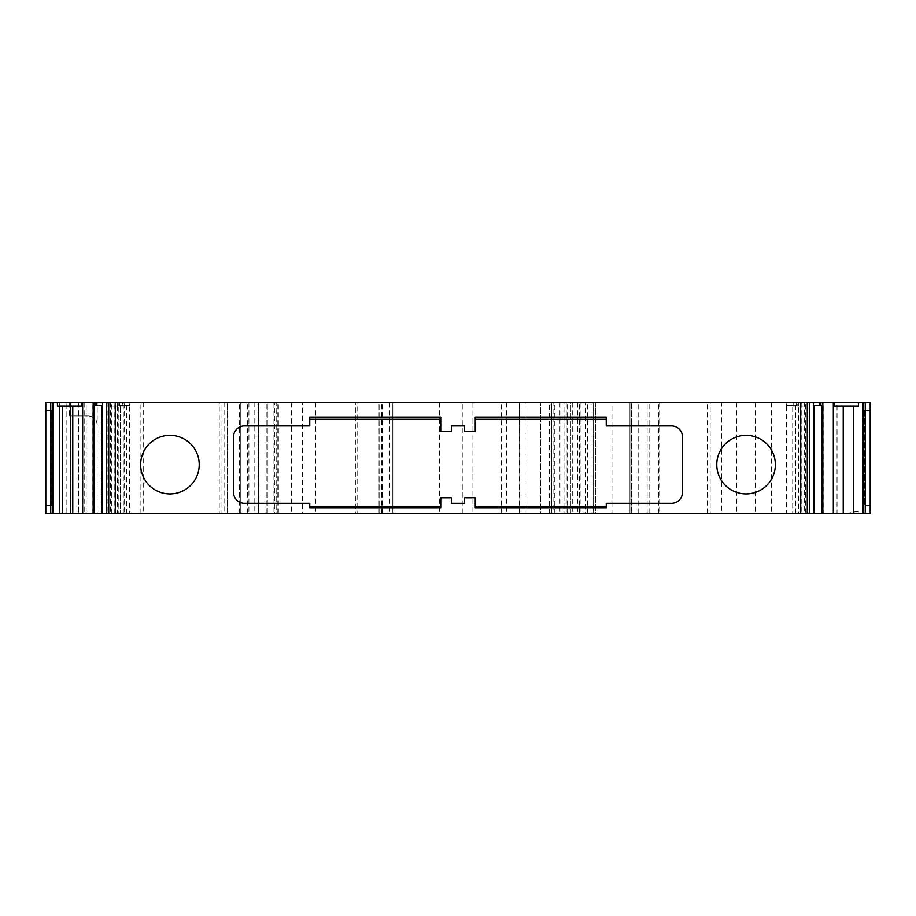 <?xml version="1.0" encoding="UTF-8"?>
<svg xmlns="http://www.w3.org/2000/svg" width="916" height="916" viewBox="0 0 916 916"><rect width="100%" height="100%" fill="white"/><g stroke="black" fill="none" stroke-linecap="round" stroke-linejoin="round"><path stroke-width="0.69" stroke-dasharray="4.58 3.44" d="M819.557 405.49L819.557 402.731M519.864 513.269L525.04 513.269L525.04 402.731L519.498 402.731L519.864 513.269L593.179 513.269L579.301 513.269L593.179 513.269L593.179 402.731L585.29 402.731L585.29 513.269L593.179 513.269L593.179 402.731L579.301 402.731L593.179 402.731L593.179 513.269L593.179 402.731L519.864 402.731M519.498 513.269L519.498 402.731M94.611 513.269L100.05 513.269L100.05 402.731L94.52 402.731L94.611 513.269L106.92 513.269L106.92 402.731L94.611 402.731M94.52 513.269L94.52 402.731M571.962 402.731L571.962 513.269L595.4 513.269L595.4 402.731L611.98 402.731L611.98 513.269L595.4 513.269L595.4 402.731L567.141 402.731L585.29 402.731M567.141 513.269L567.141 402.731M382.304 513.269L382.304 402.731L392.827 402.731L392.827 513.269L379.064 513.269L382.064 513.269L382.064 402.731L553.848 402.731L553.848 513.269L564.874 513.269L564.874 402.731L553.848 402.731M379.064 513.269L379.064 402.731L382.064 402.731M746.059 435.34A29.289 29.289 0 0 0 716.77 464.63A29.289 29.289 0 0 0 746.059 493.93A29.289 29.289 0 0 0 775.36 464.63A29.289 29.289 0 0 0 746.059 435.34M169.941 435.34A29.289 29.289 0 0 0 140.64 464.63A29.289 29.289 0 0 0 169.941 493.93A29.289 29.289 0 0 0 199.23 464.63A29.289 29.289 0 0 0 169.941 435.34M863.696 513.269L863.696 402.731M106.92 402.731L107.149 513.269L107.149 402.731L118.21 402.731L111.763 402.731L111.763 513.269L123.294 513.269L123.294 406.051L120.5 406.051L120.5 513.269L110.584 513.269L117.294 513.269L117.294 402.731L129.03 402.731L106.599 402.731L108.203 402.731L108.203 513.269L106.599 513.269L129.591 513.269L129.591 405.49L120.477 405.49L120.477 513.269L129.591 513.269M52.281 513.269L52.281 402.731M822.007 513.269L823.152 513.269L822.007 513.269L822.007 405.49L823.152 405.49L823.152 513.269M564.874 402.731L570.428 402.731L570.428 513.269L580.984 513.269L554.787 513.269L554.787 402.731L580.984 402.731L570.428 402.731L570.428 513.269L564.874 513.269M554.787 402.731L549.268 402.731L549.268 513.269L525.04 513.269M525.04 402.731L549.268 402.731M143.228 402.731L219.245 402.731L219.245 513.269L143.228 513.269L143.228 402.731L124.187 402.731L124.187 513.269L100.05 513.269M100.05 402.731L124.187 402.731M221.97 402.731L111.683 402.731L111.683 406.051L118.244 406.051L118.244 402.731L118.21 513.269L221.97 513.269L221.97 402.731L227.489 402.731L227.489 513.269L224.764 513.269L224.764 402.731L227.489 402.731L227.489 513.269L221.97 513.269M224.764 402.731L219.245 402.731M258.472 402.731L240.794 402.731L240.794 513.269L247.423 513.269L240.794 513.269L240.794 402.731L240.794 513.269L240.794 402.731L258.472 402.731L258.472 513.269L258.472 402.731L258.472 513.269L240.794 513.269L258.472 513.269M736.533 402.731L736.533 513.269L721.648 513.269L721.648 402.731L870.2 402.731M721.648 402.731L710.175 402.731L710.175 513.269L721.648 513.269M611.98 513.269L649.788 513.269L631.593 513.269L631.593 402.731L629.956 402.731L710.175 402.731M631.593 402.731L611.98 402.731M382.304 402.731L379.064 402.731M392.827 402.731L379.098 402.731L379.121 513.269L392.827 513.269L392.827 402.731M357.732 402.731L379.098 402.731L379.098 513.269L355.385 513.269L355.385 402.731L357.732 402.731L357.732 513.269M315.688 402.731L315.688 513.269L302.406 513.269L302.406 402.731L355.385 402.731M302.406 402.731L267.312 402.731L274.811 402.731L274.811 513.269L277.262 513.269L273.953 513.269L273.953 402.731L277.262 402.731L274.811 402.731M273.953 402.731L266.212 402.731L276.163 402.731L276.163 513.269L254.133 513.269L254.133 402.731L276.163 402.731L276.163 513.269L266.212 513.269L273.953 513.269M66.147 513.269L45.8 513.269L45.8 402.731L66.147 402.731L66.147 513.269L97.199 513.269L78.478 513.269L78.478 415.99L69.57 415.99L86.161 415.99L86.161 402.731L59.62 402.731L254.133 402.731M86.161 402.731L70.669 402.731L70.669 513.269L254.133 513.269M66.147 402.731L70.669 402.731L70.669 513.269L59.62 513.269L59.62 402.731L59.62 513.269L78.478 513.269M96.443 402.731L96.661 405.49L96.73 402.731M117.294 402.731L111.683 402.731M108.203 402.731L111.763 402.731M804.237 402.731L797.756 402.731L797.756 406.051L792.706 406.051L792.706 513.269L804.237 513.269L804.237 402.731L809.4 402.731L786.97 402.731L798.706 402.731L798.706 513.269L796.931 513.269L796.931 405.49L786.409 405.49L786.97 402.731M797.756 406.051L804.317 406.051L804.317 402.731L797.756 402.731M804.317 402.731L798.706 402.731M870.2 410.471L864.67 410.471L870.2 410.471L870.2 505.529L864.67 505.529L870.2 505.529M870.2 513.269L837.041 513.269L837.041 402.731M736.533 513.269L837.041 513.269M629.956 402.731L629.956 513.269L629.956 402.731L629.956 513.269L710.175 513.269M638.738 513.269L638.738 402.731M439.462 402.731L439.462 513.269L540.532 513.269L540.532 402.731L540.532 513.269L551.638 513.269L551.638 402.731L551.638 513.269L551.638 402.731L551.638 513.269L553.848 513.269M439.462 513.269L382.064 513.269M315.688 513.269L355.385 513.269M274.811 513.269L267.312 513.269L267.312 402.731L267.312 513.269L302.406 513.269M45.8 505.529L45.8 410.471L45.8 505.529L51.33 505.529L51.33 410.471L45.8 410.471L51.33 410.471L51.33 505.529L45.8 505.529M94.108 513.269L92.848 513.269L93.993 513.269L93.993 405.49L92.848 405.49L102.512 405.49M129.03 402.731L129.591 405.49M129.03 405.49L122.973 405.49L122.973 402.731M122.973 405.49L120.477 405.49M796.931 405.49L793.027 405.49L793.027 402.731M793.027 405.49L786.97 405.49M804.237 513.269L786.409 513.269L786.409 405.49M813.488 405.49L823.152 405.49M143.228 513.269L126.523 513.269L126.523 402.731M219.245 513.269L224.764 513.269M118.21 513.269L106.92 513.269M124.187 513.269L126.523 513.269M549.268 513.269L554.787 513.269M862.288 513.269L848.262 513.269L862.288 513.269C859.322 511.357 854.651 511.357 848.262 513.269M61.406 513.269L54.559 513.269M786.409 513.269L796.931 513.269M798.706 513.269L805.416 513.269L795.5 513.269L795.5 406.051L804.317 406.051M792.706 513.269L795.5 513.269M111.763 513.269L108.203 513.269M120.5 513.269L123.294 513.269M119.069 405.49L119.069 513.269L117.294 513.269M119.069 513.269L120.477 513.269M585.29 513.269L571.962 513.269M629.956 513.269L631.593 513.269M858.544 406.051L834.43 406.051M864.67 410.471L864.67 505.529L864.67 410.471M78.478 415.99L88.36 415.99L86.161 415.99L86.161 513.269M97.199 424.841C97.268 420.009 94.314 417.055 88.36 415.99C93.73 416.471 96.672 419.425 97.199 424.841L97.199 402.731M57.456 406.051L81.57 406.051M92.848 513.269L92.848 405.49M123.294 406.051L118.244 406.051M111.683 406.051L120.5 406.051M606.243 507.739L606.243 503.319L671.462 503.319A11.049 11.049 0 0 0 682.523 492.27L682.523 437.001A11.049 11.049 0 0 0 671.462 425.94L606.243 425.94L606.243 417.101M440.745 507.739L440.745 497.8L451.37 497.8L451.37 503.319L464.63 503.319L464.63 497.8L475.255 497.8L475.255 507.739M309.757 417.101L309.757 425.94L244.538 425.94A11.049 11.049 0 0 0 233.477 437.001L233.477 492.27A11.049 11.049 0 0 0 244.538 503.319L309.757 503.319L309.757 507.739M475.255 417.101L475.255 431.47L464.63 431.47L464.63 425.94L451.37 425.94L451.37 431.47L440.745 431.47L440.745 417.101M795.5 406.051L792.706 406.051M795.523 513.269L795.523 405.49M580.984 402.731L580.984 513.269L580.984 402.731M649.788 513.269L649.788 402.731L649.788 513.269M277.262 513.269L277.262 402.731M266.212 513.269L266.212 402.731L266.212 513.269M807.798 513.269L807.798 402.731M579.301 513.269L579.301 402.731L579.301 513.269M110.584 402.731L110.584 513.269M805.416 513.269L805.416 402.731M819.339 405.49L819.339 402.731M572.729 402.731L572.729 513.269M551.031 513.269L551.031 402.731M559.928 402.731L559.928 513.269M771.352 402.731L771.352 513.269M755.345 402.731L755.345 513.269M707.289 513.269L707.289 402.731M659.692 402.731L659.692 513.269M658.707 513.269L658.707 402.731M631.513 402.731L631.513 513.269M592.08 513.269L592.08 402.731M567.164 513.269L567.164 402.731M587.625 513.269L587.625 402.731M506.399 402.731L506.399 513.269M501.247 513.269L501.247 402.731M472.919 402.731L472.919 513.269M462.259 513.269L462.259 402.731M239.545 513.269L239.545 402.731M69.57 402.731L69.57 415.99M97.119 513.269L97.119 402.731M84.169 402.731L84.169 513.269M122.286 405.49L122.286 402.731M119.664 405.49L119.664 402.731M117.592 402.731L117.592 405.49M796.336 405.49L796.336 402.731M798.409 405.49L798.409 402.731M793.714 405.49L793.714 402.731M566.191 402.731L566.191 513.269M140.892 513.269L140.892 402.731M248.912 402.731L248.912 513.269M257.98 513.269L257.98 402.731M647.143 513.269L647.143 402.731M389.518 402.731L389.518 513.269M381.445 513.269L381.445 402.731M291.391 402.731L291.391 513.269M278.372 513.269L278.372 402.731M78.73 402.731L78.73 513.269M577.767 402.731L577.767 513.269M801.809 402.731L801.809 513.269M114.191 513.269L114.191 402.731M247.423 513.269L247.423 402.731M863.719 513.269L863.719 402.731"/><path stroke-width="1.37" d="M813.488 402.731L813.488 405.49L819.27 405.49L819.27 402.731L807.271 402.731L807.271 513.269L809.4 513.269L809.4 402.731M746.059 435.34A29.289 29.289 0 0 0 716.77 464.63A29.289 29.289 0 0 0 746.059 493.93A29.289 29.289 0 0 0 775.36 464.63A29.289 29.289 0 0 0 746.059 435.34M169.941 435.34A29.289 29.289 0 0 0 140.64 464.63A29.289 29.289 0 0 0 169.941 493.93A29.289 29.289 0 0 0 199.23 464.63A29.289 29.289 0 0 0 169.941 435.34M862.609 513.269L863.685 513.269L863.685 402.731L862.609 402.731L862.609 513.269L853.506 513.269L853.506 406.051M101.962 405.49L101.962 513.269L106.599 513.269L106.599 402.731L93.169 402.731L93.169 513.269L93.993 513.269M843.235 406.051L843.235 513.269L821.892 513.269L821.892 405.49M858.544 402.731L834.43 402.731L834.43 406.051L858.544 406.051L858.544 402.731L862.609 402.731M870.2 402.731L870.2 513.269L870.2 402.731L863.685 402.731M50.712 402.731L45.8 402.731L45.8 513.269L52.315 513.269L52.315 402.731L50.712 402.731L50.712 513.269M62.494 406.051L62.494 513.269L52.315 513.269L52.315 402.731L57.456 402.731L57.456 406.051L81.57 406.051L81.57 402.731L57.456 402.731M81.57 402.731L93.169 402.731M96.661 402.731L96.661 405.49M108.729 402.731L800.698 402.731L800.698 513.269L108.729 513.269L108.729 402.731L106.599 402.731M800.698 402.731L807.271 402.731M822.831 513.269L822.831 402.731L819.27 402.731M822.831 402.731L834.43 402.731M870.2 505.529L870.2 410.471M93.547 402.731L93.547 405.49L102.512 405.49L102.512 402.731M475.255 497.8L475.255 507.739L606.243 507.739L606.243 503.319L671.462 503.319A11.049 11.049 0 0 0 682.523 492.27L682.523 437.001A11.049 11.049 0 0 0 671.462 425.94L606.243 425.94L606.243 417.101L475.255 417.101L475.255 431.47L464.63 431.47L464.63 425.94L451.37 425.94L451.37 431.47L440.745 431.47L440.745 417.101L309.757 417.101L309.757 425.94L244.538 425.94A11.049 11.049 0 0 0 233.477 437.001L233.477 492.27A11.049 11.049 0 0 0 244.538 503.319L309.757 503.319L309.757 507.739L440.745 507.739L440.745 497.8L451.37 497.8L451.37 503.319L464.63 503.319L464.63 497.8L475.255 497.8M115.302 513.269L115.302 402.731M814.038 405.49L814.038 513.269L809.4 513.269M819.27 405.49L822.453 405.49L822.453 402.731M843.235 513.269L853.506 513.269M821.892 513.269L814.038 513.269M807.271 513.269L800.698 513.269M106.599 513.269L108.729 513.269M101.962 513.269L94.108 513.269L94.108 405.49M93.169 513.269L72.765 513.269L72.765 406.051M62.494 513.269L72.765 513.269M870.2 513.269L863.685 513.269M865.288 402.731L865.288 513.269M606.243 506.64L475.255 506.64M440.745 506.64L309.757 506.64M309.757 419.31L440.745 419.31M475.255 419.31L606.243 419.31M82.669 402.731L82.669 513.269M833.331 513.269L833.331 402.731M95.619 405.49L95.619 402.731M820.381 405.49L820.381 402.731M53.391 513.269L53.391 402.731"/></g></svg>
